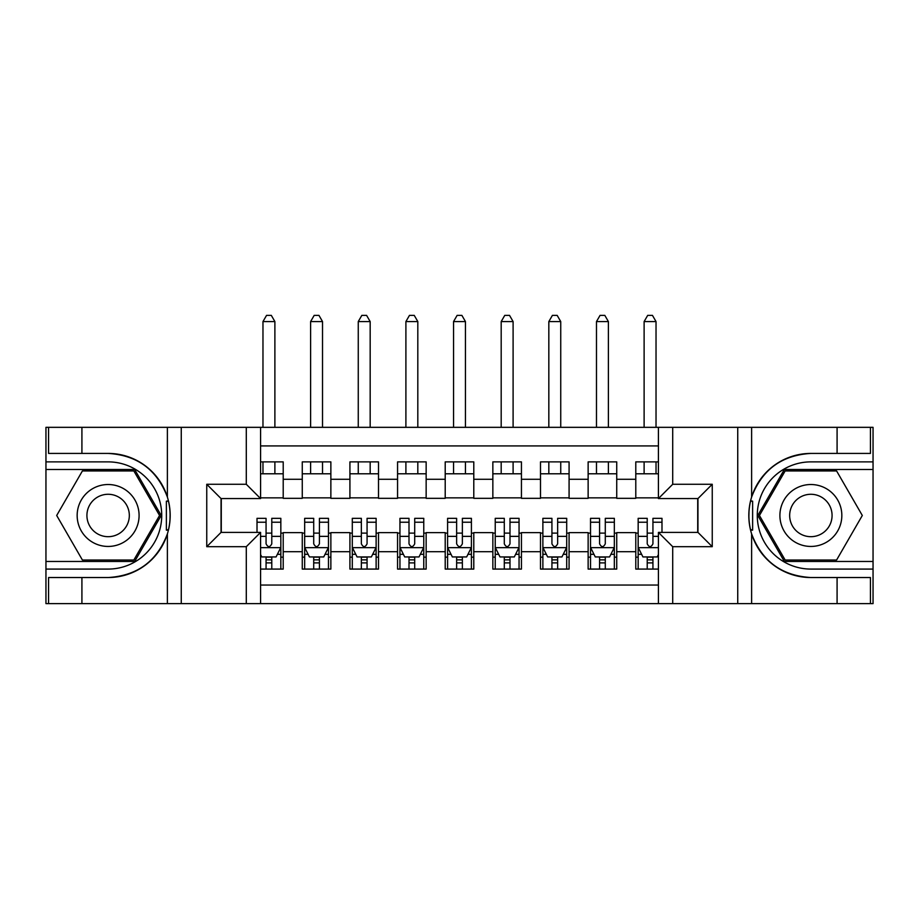 <?xml version="1.0" encoding="UTF-8"?>
<svg xmlns="http://www.w3.org/2000/svg" width="919" height="919" viewBox="0 0 919 919"><rect width="100%" height="100%" fill="white"/><g stroke="black" fill="none" stroke-linecap="round" stroke-linejoin="round"><path stroke-width="1.38" d="M260.582 603.622L658.418 603.622L658.418 532.4L697.958 532.4L697.958 498.569L658.418 498.569L658.418 427.335L260.582 427.335L260.582 498.569L221.042 498.569L221.042 532.4L260.582 532.4L260.582 603.622L81.917 603.622L81.917 577.534L108.12 577.534A62.055 62.055 0 0 0 167.384 533.916C171.014 521.636 171.014 509.344 167.384 497.053A62.055 62.055 0 0 0 108.12 453.423L81.917 453.423L81.917 427.335L45.95 427.335L45.95 561.463L134.668 561.463L161.216 515.479L134.668 469.506L45.95 469.506M658.418 461.878L635.787 461.878L635.787 479.27L616.729 479.27L616.729 498.328L635.787 498.328L635.787 479.27M616.729 479.27L616.729 461.878L588.137 461.878L588.137 479.27L569.079 479.27L569.079 498.328L588.137 498.328L588.137 479.27M569.079 479.27L569.079 461.878L540.498 461.878L540.498 479.27L521.441 479.27L521.441 498.328L540.498 498.328L540.498 479.27M521.441 479.27L521.441 461.878L492.848 461.878L492.848 479.27L473.79 479.27L473.79 498.328L492.848 498.328L492.848 479.27M473.79 479.27L473.79 461.878L445.21 461.878L445.21 479.27L426.152 479.27L426.152 498.328L445.21 498.328L445.21 479.27M426.152 479.27L426.152 461.878L397.559 461.878L397.559 479.27L378.502 479.27L378.502 498.328L397.559 498.328L397.559 479.27M378.502 479.27L378.502 461.878L349.921 461.878L349.921 479.27L330.863 479.27L330.863 498.328L349.921 498.328L349.921 479.27M330.863 479.27L330.863 461.878L302.271 461.878L302.271 498.328L283.213 498.328L283.213 461.878L260.582 461.878M260.582 569.079L283.213 569.079L283.213 532.629L302.271 532.629L302.271 569.079L330.863 569.079L330.863 532.629L349.921 532.629L349.921 551.687L330.863 551.687M349.921 551.687L349.921 569.079L378.502 569.079L378.502 532.629L397.559 532.629L397.559 551.687L378.502 551.687M397.559 551.687L397.559 569.079L426.152 569.079L426.152 532.629L445.21 532.629L445.21 551.687L426.152 551.687M445.21 551.687L445.21 569.079L473.79 569.079L473.79 532.629L492.848 532.629L492.848 551.687L473.79 551.687M492.848 551.687L492.848 569.079L521.441 569.079L521.441 532.629L540.498 532.629L540.498 551.687L521.441 551.687M540.498 551.687L540.498 569.079L569.079 569.079L569.079 532.629L588.137 532.629L588.137 551.687L569.079 551.687M588.137 551.687L588.137 569.079L616.729 569.079L616.729 532.629L635.787 532.629L635.787 551.687L616.729 551.687M658.418 445.922L260.582 445.922M260.582 585.047L658.418 585.047M635.787 551.687L635.787 569.079L658.418 569.079M221.284 498.569L221.284 532.4M697.716 532.4L697.716 498.569M260.582 473.79L283.213 473.79M260.582 497.857L283.213 497.857M266.062 533.112L271.783 533.112M280.835 533.112L283.213 533.112M266.062 557.167L271.783 557.167M280.835 557.167L283.213 557.167M302.271 497.857L330.863 497.857M302.271 473.79L330.863 473.79M302.271 533.112L304.66 533.112M313.712 533.112L319.421 533.112M328.474 533.112L330.863 533.112M302.271 557.167L304.66 557.167M313.712 557.167L319.421 557.167M328.474 557.167L330.863 557.167M349.921 533.112L352.299 533.112M361.351 533.112L367.072 533.112M376.124 533.112L378.502 533.112M349.921 557.167L352.299 557.167M361.351 557.167L367.072 557.167M376.124 557.167L378.502 557.167M349.921 473.79L378.502 473.79M349.921 497.857L378.502 497.857M397.559 533.112L399.949 533.112M409.001 533.112L414.71 533.112M423.762 533.112L426.152 533.112M397.559 557.167L399.949 557.167M409.001 557.167L414.71 557.167M423.762 557.167L426.152 557.167M397.559 473.79L426.152 473.79M397.559 497.857L426.152 497.857M445.21 533.112L447.587 533.112M456.64 533.112L462.36 533.112M471.413 533.112L473.79 533.112M445.21 557.167L447.587 557.167M456.64 557.167L462.36 557.167M471.413 557.167L473.79 557.167M445.21 473.79L473.79 473.79M445.21 497.857L473.79 497.857M492.848 533.112L495.238 533.112M504.29 533.112L509.999 533.112M519.051 533.112L521.441 533.112M492.848 557.167L495.238 557.167M504.29 557.167L509.999 557.167M519.051 557.167L521.441 557.167M492.848 473.79L521.441 473.79M492.848 497.857L521.441 497.857M540.498 533.112L542.876 533.112M551.928 533.112L557.649 533.112M566.701 533.112L569.079 533.112M540.498 557.167L542.876 557.167M551.928 557.167L557.649 557.167M566.701 557.167L569.079 557.167M540.498 473.79L569.079 473.79M540.498 497.857L569.079 497.857M588.137 533.112L590.526 533.112M599.579 533.112L605.288 533.112M614.34 533.112L616.729 533.112M588.137 557.167L590.526 557.167M599.579 557.167L605.288 557.167M614.34 557.167L616.729 557.167M588.137 473.79L616.729 473.79M588.137 497.857L616.729 497.857M635.787 533.112L638.165 533.112M647.217 533.112L652.938 533.112M635.787 557.167L638.165 557.167M647.217 557.167L652.938 557.167M635.787 473.79L658.418 473.79M635.787 497.857L658.418 497.857M266.062 562.887L271.783 562.887M260.582 554.548L261.777 556.937L276.068 556.937L280.835 547.402L280.835 518.339L271.783 518.339L271.783 522.222L280.835 522.222M280.835 547.402L280.835 569.079M257.01 532.4L257.01 518.339L266.062 518.339L266.062 543.83C267.969 547.506 269.876 547.506 271.783 543.83L271.783 522.222M271.783 556.937L271.783 569.079M266.062 569.079L266.062 556.937M274.884 473.79L274.884 461.878M274.884 427.335L274.884 321.57L262.972 321.57L262.972 427.335M262.972 473.79L262.972 461.878M262.972 321.57L266.544 315.378L271.312 315.378L274.884 321.57M123.605 488.667A30.97 30.97 0 0 0 81.309 499.993A30.97 30.97 0 0 0 92.647 542.302A30.97 30.97 0 0 0 134.944 530.964A30.97 30.97 0 0 0 123.605 488.667M118.723 497.122A21.206 21.206 0 0 0 89.763 504.876A21.206 21.206 0 0 0 97.529 533.847A21.206 21.206 0 0 0 126.489 526.082A21.206 21.206 0 0 0 118.723 497.122M133.841 560.027L82.411 560.027L56.691 515.479L82.411 470.93L133.841 470.93L159.561 515.479L133.841 560.027M826.353 488.667A30.97 30.97 0 0 0 784.056 499.993A30.97 30.97 0 0 0 795.394 542.302A30.97 30.97 0 0 0 837.691 530.964A30.97 30.97 0 0 0 826.353 488.667M821.471 497.122A21.206 21.206 0 0 0 792.511 504.876A21.206 21.206 0 0 0 800.277 533.847A21.206 21.206 0 0 0 829.237 526.082A21.206 21.206 0 0 0 821.471 497.122M836.589 560.027L785.159 560.027L759.439 515.479L785.159 470.93L836.589 470.93L862.309 515.479L836.589 560.027M166.373 529.792L168.51 529.792A62.055 62.055 0 0 0 168.522 501.2L166.373 501.2L166.373 530.16L168.418 530.16M81.917 427.335L167.384 427.335L167.384 497.053C157.034 469.724 137.287 455.192 108.12 453.423M108.12 577.534C137.287 575.776 157.034 561.233 167.384 533.916L167.384 603.622M246.292 603.622L246.292 546.69L206.752 546.69L206.752 484.279L246.292 484.279L246.292 427.335L181.261 427.335L181.261 603.622M81.917 603.622L45.95 603.622L45.95 561.463M45.95 569.079L108.12 569.079A53.601 53.601 0 0 0 161.721 515.479A53.601 53.601 0 0 0 108.12 461.878L45.95 461.878M167.384 427.335L181.261 427.335M246.292 427.335L260.582 427.335M81.917 577.534L48.569 577.534L48.569 603.622M81.917 453.423L48.569 453.423L48.569 427.335M246.292 546.69L260.582 532.4M206.752 546.69L221.042 532.4M206.752 484.279L221.042 498.569M246.292 484.279L260.582 498.569M166.373 501.2L168.43 500.832M169.958 520.809L170.141 513.296M169.533 506.518L169.199 504.497M750.57 530.125L752.627 530.125L752.627 501.177L750.49 501.177A62.055 62.055 0 0 0 810.88 577.534L837.083 577.534L837.083 603.622L873.05 603.622L873.05 469.506L784.332 469.506L757.784 515.479L784.332 561.463L873.05 561.463M658.418 427.335L837.083 427.335L837.083 453.423L810.88 453.423A62.055 62.055 0 0 0 750.582 500.809L752.627 501.177M810.88 453.423C781.713 455.192 761.966 469.724 751.616 497.053C747.986 509.321 747.986 521.613 751.616 533.916C761.966 561.233 781.713 575.776 810.88 577.534M672.708 427.335L672.708 484.279L712.248 484.279L712.248 546.69L672.708 546.69L672.708 603.622L737.739 603.622L737.739 427.335M751.616 533.916L751.616 603.622L837.083 603.622M837.083 427.335L873.05 427.335L873.05 469.506M873.05 461.878L810.88 461.878A53.601 53.601 0 0 0 757.279 515.479A53.601 53.601 0 0 0 810.88 569.079L873.05 569.079M751.616 603.622L737.739 603.622M672.708 603.622L658.418 603.622M837.083 453.423L870.431 453.423L870.431 427.335M837.083 577.534L870.431 577.534L870.431 603.622M672.708 484.279L658.418 498.569M712.248 484.279L697.958 498.569M712.248 546.69L697.958 532.4M672.708 546.69L658.418 532.4M749.042 510.16L748.859 517.673M749.467 524.439L749.801 526.461M752.627 529.758L750.478 529.758M313.712 562.887L319.421 562.887M304.66 522.222L313.712 522.222L313.712 518.339L304.66 518.339L304.66 547.402L309.416 556.937L323.718 556.937L328.474 547.402L328.474 518.339L319.421 518.339L319.421 522.222L328.474 522.222M328.474 547.402L328.474 569.079M304.66 547.402L304.66 569.079M319.421 556.937L319.421 569.079M313.712 569.079L313.712 556.937M313.712 522.222L313.712 543.83C315.608 547.506 317.514 547.506 319.421 543.83L319.421 522.222M322.523 473.79L322.523 461.878M322.523 427.335L322.523 321.57L310.611 321.57L310.611 427.335M310.611 473.79L310.611 461.878M310.611 321.57L314.183 315.378L318.95 315.378L322.523 321.57M361.351 562.887L367.072 562.887M352.299 522.222L361.351 522.222L361.351 518.339L352.299 518.339L352.299 547.402L357.066 556.937L371.356 556.937L376.124 547.402L376.124 518.339L367.072 518.339L367.072 522.222L376.124 522.222M376.124 547.402L376.124 569.079M352.299 547.402L352.299 569.079M367.072 556.937L367.072 569.079M361.351 569.079L361.351 556.937M361.351 522.222L361.351 543.83C363.258 547.506 365.165 547.506 367.072 543.83L367.072 522.222M370.173 473.79L370.173 461.878M370.173 427.335L370.173 321.57L358.261 321.57L358.261 427.335M358.261 473.79L358.261 461.878M358.261 321.57L361.833 315.378L366.589 315.378L370.173 321.57M409.001 562.887L414.71 562.887M399.949 522.222L409.001 522.222L409.001 518.339L399.949 518.339L399.949 547.402L404.705 556.937L419.007 556.937L423.762 547.402L423.762 518.339L414.71 518.339L414.71 522.222L423.762 522.222M423.762 547.402L423.762 569.079M399.949 547.402L399.949 569.079M414.71 556.937L414.71 569.079M409.001 569.079L409.001 556.937M409.001 522.222L409.001 543.83C410.896 547.506 412.803 547.506 414.71 543.83L414.71 522.222M417.812 473.79L417.812 461.878M417.812 427.335L417.812 321.57L405.899 321.57L405.899 427.335M405.899 473.79L405.899 461.878M405.899 321.57L409.472 315.378L414.239 315.378L417.812 321.57M456.64 562.887L462.36 562.887M447.587 522.222L456.64 522.222L456.64 518.339L447.587 518.339L447.587 547.402L452.355 556.937L466.645 556.937L471.413 547.402L471.413 518.339L462.36 518.339L462.36 522.222L471.413 522.222M471.413 547.402L471.413 569.079M447.587 547.402L447.587 569.079M462.36 556.937L462.36 569.079M456.64 569.079L456.64 556.937M456.64 522.222L456.64 543.83C458.547 547.506 460.453 547.506 462.36 543.83L462.36 522.222M465.451 473.79L465.451 461.878M465.451 427.335L465.451 321.57L453.549 321.57L453.549 427.335M453.549 473.79L453.549 461.878M453.549 321.57L457.122 315.378L461.878 315.378L465.451 321.57M504.29 562.887L509.999 562.887M495.238 522.222L504.29 522.222L504.29 518.339L495.238 518.339L495.238 547.402L499.993 556.937L514.295 556.937L519.051 547.402L519.051 518.339L509.999 518.339L509.999 522.222L519.051 522.222M519.051 547.402L519.051 569.079M495.238 547.402L495.238 569.079M509.999 556.937L509.999 569.079M504.29 569.079L504.29 556.937M504.29 522.222L504.29 543.83C506.185 547.506 508.092 547.506 509.999 543.83L509.999 522.222M513.101 473.79L513.101 461.878M513.101 427.335L513.101 321.57L501.188 321.57L501.188 427.335M501.188 473.79L501.188 461.878M501.188 321.57L504.761 315.378L509.528 315.378L513.101 321.57M551.928 562.887L557.649 562.887M542.876 522.222L551.928 522.222L551.928 518.339L542.876 518.339L542.876 547.402L547.644 556.937L561.934 556.937L566.701 547.402L566.701 518.339L557.649 518.339L557.649 522.222L566.701 522.222M566.701 547.402L566.701 569.079M542.876 547.402L542.876 569.079M557.649 556.937L557.649 569.079M551.928 569.079L551.928 556.937M551.928 522.222L551.928 543.83C553.835 547.506 555.742 547.506 557.649 543.83L557.649 522.222M560.739 473.79L560.739 461.878M560.739 427.335L560.739 321.57L548.827 321.57L548.827 427.335M548.827 473.79L548.827 461.878M548.827 321.57L552.411 315.378L557.167 315.378L560.739 321.57M599.579 562.887L605.288 562.887M590.526 522.222L599.579 522.222L599.579 518.339L590.526 518.339L590.526 547.402L595.282 556.937L609.584 556.937L614.34 547.402L614.34 518.339L605.288 518.339L605.288 522.222L614.34 522.222M614.34 547.402L614.34 569.079M590.526 547.402L590.526 569.079M605.288 556.937L605.288 569.079M599.579 569.079L599.579 556.937M599.579 522.222L599.579 543.83C601.474 547.506 603.381 547.506 605.288 543.83L605.288 522.222M608.389 473.79L608.389 461.878M608.389 427.335L608.389 321.57L596.477 321.57L596.477 427.335M596.477 473.79L596.477 461.878M596.477 321.57L600.05 315.378L604.817 315.378L608.389 321.57M647.217 562.887L652.938 562.887M661.99 522.222L661.99 518.339L652.938 518.339L652.938 522.222L661.99 522.222L661.99 532.4M641.623 554.306L638.165 554.306L638.165 518.339L647.217 518.339L647.217 543.83C649.124 547.506 651.031 547.506 652.938 543.83L652.938 522.222M638.165 554.306L638.165 569.079M638.165 547.402L642.932 556.937L657.223 556.937L658.418 554.548M652.938 556.937L652.938 569.079M647.217 569.079L647.217 556.937M656.028 473.79L656.028 461.878M656.028 427.335L656.028 321.57L644.116 321.57L644.116 427.335M644.116 473.79L644.116 461.878M644.116 321.57L647.688 315.378L652.456 315.378L656.028 321.57M302.271 551.687L283.213 551.687M302.271 479.27L283.213 479.27M260.582 547.644L280.72 547.644M280.835 554.306L277.377 554.306M257.01 522.222L266.062 522.222M271.783 536.363L280.835 536.363M260.582 536.363L266.062 536.363M266.062 559.855L271.783 559.855M751.616 427.335L751.616 497.053M304.775 547.644L328.359 547.644M328.474 554.306L325.027 554.306M308.106 554.306L304.66 554.306M319.421 536.363L328.474 536.363M304.66 536.363L313.712 536.363M313.712 559.855L319.421 559.855M352.425 547.644L376.009 547.644M376.124 554.306L372.666 554.306M355.756 554.306L352.299 554.306M367.072 536.363L376.124 536.363M352.299 536.363L361.351 536.363M361.351 559.855L367.072 559.855M400.064 547.644L423.648 547.644M423.762 554.306L420.316 554.306M403.395 554.306L399.949 554.306M414.71 536.363L423.762 536.363M399.949 536.363L409.001 536.363M409.001 559.855L414.71 559.855M447.714 547.644L471.286 547.644M471.413 554.306L467.955 554.306M451.045 554.306L447.587 554.306M462.36 536.363L471.413 536.363M447.587 536.363L456.64 536.363M456.64 559.855L462.36 559.855M495.352 547.644L518.936 547.644M519.051 554.306L515.605 554.306M498.684 554.306L495.238 554.306M509.999 536.363L519.051 536.363M495.238 536.363L504.29 536.363M504.29 559.855L509.999 559.855M542.991 547.644L566.575 547.644M566.701 554.306L563.244 554.306M546.334 554.306L542.876 554.306M557.649 536.363L566.701 536.363M542.876 536.363L551.928 536.363M551.928 559.855L557.649 559.855M590.641 547.644L614.225 547.644M614.34 554.306L610.894 554.306M593.973 554.306L590.526 554.306M605.288 536.363L614.34 536.363M590.526 536.363L599.579 536.363M599.579 559.855L605.288 559.855M638.28 547.644L658.418 547.644M638.165 522.222L647.217 522.222M652.938 536.363L658.418 536.363M638.165 536.363L647.217 536.363M647.217 559.855L652.938 559.855"/></g></svg>

